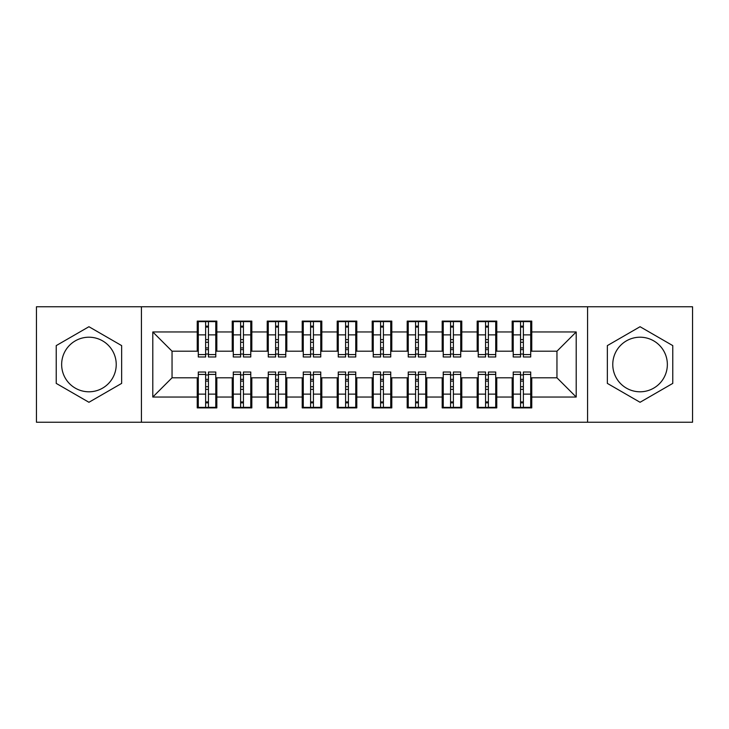 <?xml version="1.0" encoding="UTF-8"?>
<svg xmlns="http://www.w3.org/2000/svg" width="729" height="729" viewBox="0 0 729 729"><rect width="100%" height="100%" fill="white"/><g stroke="black" fill="none" stroke-linecap="round" stroke-linejoin="round"><path stroke-width="1.09" d="M640.062 337.208A27.292 27.292 0 0 0 612.77 364.5A27.292 27.292 0 0 0 640.062 391.792A27.292 27.292 0 0 0 667.354 364.5A27.292 27.292 0 0 0 640.062 337.208M88.938 391.792A27.292 27.292 0 0 1 61.646 364.5A27.292 27.292 0 0 1 88.938 337.208A27.292 27.292 0 0 1 116.23 364.5A27.292 27.292 0 0 1 88.938 391.792M587.574 422.237L692.55 422.237L692.55 306.763L587.574 306.763L587.574 422.237L141.426 422.237L141.426 306.763L36.45 306.763L36.45 422.237L141.426 422.237M520.561 342.284L523.367 342.284L520.561 342.284M523.367 386.716L520.561 386.716L523.367 386.716M485.569 342.284L488.375 342.284L485.569 342.284M488.375 386.716L485.569 386.716L488.375 386.716M450.577 342.284L453.383 342.284L450.577 342.284M453.383 386.716L450.577 386.716L453.383 386.716M415.585 342.284L418.391 342.284L415.585 342.284M418.391 386.716L415.585 386.716L418.391 386.716M380.593 342.284L383.399 342.284L380.593 342.284M383.399 386.716L380.593 386.716L383.399 386.716M345.601 342.284L348.407 342.284L345.601 342.284M348.407 386.716L345.601 386.716L348.407 386.716M310.609 342.284L313.415 342.284L310.609 342.284M313.415 386.716L310.609 386.716L313.415 386.716M275.617 342.284L278.423 342.284L275.617 342.284M278.423 386.716L275.617 386.716L278.423 386.716M240.625 342.284L243.431 342.284L240.625 342.284M243.431 386.716L240.625 386.716L243.431 386.716M587.574 306.763L141.426 306.763M198.288 351.205L172.044 351.205L152.798 331.959L152.798 397.041L197.24 397.041L197.24 407.894L216.832 407.894L216.832 397.041L232.232 397.041L232.232 407.894L251.824 407.894L251.824 397.041L267.224 397.041L267.224 407.894L286.816 407.894L286.816 397.041L302.216 397.041L302.216 407.894L321.808 407.894L321.808 397.041L337.208 397.041L337.208 407.894L356.8 407.894L356.8 397.041L372.2 397.041L372.2 407.894L391.792 407.894L391.792 397.041L407.192 397.041L407.192 407.894L426.784 407.894L426.784 397.041L442.184 397.041L442.184 407.894L461.776 407.894L461.776 397.041L477.176 397.041L477.176 407.894L496.768 407.894L496.768 397.041L512.168 397.041L512.168 407.894L531.76 407.894L531.76 377.795L556.956 377.795L556.956 351.205L530.712 351.205M152.798 331.959L197.24 331.959L197.24 351.205M556.956 351.205L576.202 331.959L531.76 331.959L531.76 321.106L512.168 321.106L512.168 331.959L496.768 331.959L496.768 321.106L477.176 321.106L477.176 331.959L461.776 331.959L461.776 321.106L442.184 321.106L442.184 331.959L426.784 331.959L426.784 321.106L407.192 321.106L407.192 331.959L391.792 331.959L391.792 321.106L372.2 321.106L372.2 331.959L356.8 331.959L356.8 321.106L337.208 321.106L337.208 331.959L321.808 331.959L321.808 321.106L302.216 321.106L302.216 331.959L286.816 331.959L286.816 321.106L267.224 321.106L267.224 331.959L251.824 331.959L251.824 321.106L232.232 321.106L232.232 331.959L216.832 331.959L216.832 321.106L197.24 321.106L197.24 331.959M576.202 331.959L576.202 397.041L531.76 397.041M496.768 397.041L496.768 377.795L513.216 377.795M512.168 397.041L512.168 377.795M531.76 331.959L531.76 351.205M461.776 397.041L461.776 377.795L478.224 377.795M477.176 397.041L477.176 377.795M512.168 331.959L512.168 351.205L495.72 351.205M496.768 331.959L496.768 351.205M426.784 397.041L426.784 377.795L443.232 377.795M442.184 397.041L442.184 377.795M477.176 331.959L477.176 351.205L460.728 351.205M461.776 331.959L461.776 351.205M391.792 397.041L391.792 377.795L408.24 377.795M407.192 397.041L407.192 377.795M442.184 331.959L442.184 351.205L425.736 351.205M426.784 331.959L426.784 351.205M356.8 397.041L356.8 377.795L373.248 377.795M372.2 397.041L372.2 377.795M407.192 331.959L407.192 351.205L390.744 351.205M391.792 331.959L391.792 351.205M321.808 397.041L321.808 377.795L338.256 377.795M337.208 397.041L337.208 377.795M372.2 331.959L372.2 351.205L355.752 351.205M356.8 331.959L356.8 351.205M286.816 397.041L286.816 377.795L303.264 377.795M302.216 397.041L302.216 377.795M337.208 331.959L337.208 351.205L320.76 351.205M321.808 331.959L321.808 351.205M251.824 397.041L251.824 377.795L268.272 377.795M267.224 397.041L267.224 377.795M302.216 331.959L302.216 351.205L285.768 351.205M286.816 331.959L286.816 351.205M216.832 397.041L216.832 377.795L233.28 377.795M232.232 397.041L232.232 377.795M267.224 331.959L267.224 351.205L250.776 351.205M251.824 331.959L251.824 351.205M205.633 342.284L208.439 342.284L205.633 342.284M208.439 386.716L205.633 386.716L208.439 386.716M152.798 397.041L172.044 377.795L198.288 377.795M197.24 397.041L197.24 377.795M232.232 331.959L232.232 351.205L215.784 351.205M216.832 331.959L216.832 351.205M121.652 345.61L88.938 326.72L56.224 345.61L56.224 383.39L88.938 402.28L121.652 383.39L121.652 345.61M607.348 345.61L607.348 383.39L640.062 402.28L672.776 383.39L672.776 345.61L640.062 326.72L607.348 345.61M172.044 351.205L172.044 377.795M513.216 351.205L512.168 351.205M478.224 351.205L477.176 351.205M443.232 351.205L442.184 351.205M408.24 351.205L407.192 351.205M373.248 351.205L372.2 351.205M338.256 351.205L337.208 351.205M303.264 351.205L302.216 351.205M268.272 351.205L267.224 351.205M233.28 351.205L232.232 351.205M215.784 377.795L216.832 377.795M250.776 377.795L251.824 377.795M285.768 377.795L286.816 377.795M320.76 377.795L321.808 377.795M355.752 377.795L356.8 377.795M390.744 377.795L391.792 377.795M425.736 377.795L426.784 377.795M460.728 377.795L461.776 377.795M495.72 377.795L496.768 377.795M530.712 377.795L531.76 377.795M576.202 397.041L556.956 377.795M198.288 321.462L215.784 321.462L198.288 321.462L198.288 356.973L205.633 356.973L205.633 321.589L215.784 321.644L215.784 356.973L208.439 356.973L208.439 321.644M205.633 326.145L208.439 326.145M205.633 354.039L208.439 354.039M208.439 349.647L205.633 349.647M205.633 347.924L208.439 347.924M216.832 337.727L215.784 337.727M216.832 342.284L215.784 342.284M198.288 337.727L197.24 337.727M198.288 342.284L197.24 342.284M215.784 407.538L198.288 407.538L215.784 407.538L215.784 372.027L208.439 372.027L208.439 407.411L198.288 407.356L198.288 372.027L205.633 372.027L205.633 407.356M208.439 402.855L205.633 402.855M208.439 374.961L205.633 374.961M205.633 379.353L208.439 379.353M208.439 381.076L205.633 381.076M197.24 391.273L198.288 391.273M197.24 386.716L198.288 386.716M215.784 391.273L216.832 391.273M215.784 386.716L216.832 386.716M233.28 321.462L250.776 321.462L233.28 321.462L233.28 356.973L240.625 356.973L240.625 321.589L250.776 321.644L250.776 356.973L243.431 356.973L243.431 321.644M240.625 326.145L243.431 326.145M240.625 354.039L243.431 354.039M243.431 349.647L240.625 349.647M240.625 347.924L243.431 347.924M251.824 337.727L250.776 337.727M251.824 342.284L250.776 342.284M233.28 337.727L232.232 337.727M233.28 342.284L232.232 342.284M268.272 321.462L285.768 321.462L268.272 321.462L268.272 356.973L275.617 356.973L275.617 321.589L285.768 321.644L285.768 356.973L278.423 356.973L278.423 321.644M275.617 326.145L278.423 326.145M275.617 354.039L278.423 354.039M278.423 349.647L275.617 349.647M275.617 347.924L278.423 347.924M286.816 337.727L285.768 337.727M286.816 342.284L285.768 342.284M268.272 337.727L267.224 337.727M268.272 342.284L267.224 342.284M303.264 321.462L320.76 321.462L303.264 321.462L303.264 356.973L310.609 356.973L310.609 321.589L320.76 321.644L320.76 356.973L313.415 356.973L313.415 321.644M310.609 326.145L313.415 326.145M310.609 354.039L313.415 354.039M313.415 349.647L310.609 349.647M310.609 347.924L313.415 347.924M321.808 337.727L320.76 337.727M321.808 342.284L320.76 342.284M303.264 337.727L302.216 337.727M303.264 342.284L302.216 342.284M338.256 321.462L355.752 321.462L338.256 321.462L338.256 356.973L345.601 356.973L345.601 321.589L355.752 321.644L355.752 356.973L348.407 356.973L348.407 321.644M345.601 326.145L348.407 326.145M345.601 354.039L348.407 354.039M348.407 349.647L345.601 349.647M345.601 347.924L348.407 347.924M356.8 337.727L355.752 337.727M356.8 342.284L355.752 342.284M338.256 337.727L337.208 337.727M338.256 342.284L337.208 342.284M250.776 407.538L233.28 407.538L250.776 407.538L250.776 372.027L243.431 372.027L243.431 407.411L233.28 407.356L233.28 372.027L240.625 372.027L240.625 407.356M243.431 402.855L240.625 402.855M243.431 374.961L240.625 374.961M240.625 379.353L243.431 379.353M243.431 381.076L240.625 381.076M232.232 391.273L233.28 391.273M232.232 386.716L233.28 386.716M250.776 391.273L251.824 391.273M250.776 386.716L251.824 386.716M285.768 407.538L268.272 407.538L285.768 407.538L285.768 372.027L278.423 372.027L278.423 407.411L268.272 407.356L268.272 372.027L275.617 372.027L275.617 407.356M278.423 402.855L275.617 402.855M278.423 374.961L275.617 374.961M275.617 379.353L278.423 379.353M278.423 381.076L275.617 381.076M267.224 391.273L268.272 391.273M267.224 386.716L268.272 386.716M285.768 391.273L286.816 391.273M285.768 386.716L286.816 386.716M320.76 407.538L303.264 407.538L320.76 407.538L320.76 372.027L313.415 372.027L313.415 407.411L303.264 407.356L303.264 372.027L310.609 372.027L310.609 407.356M313.415 402.855L310.609 402.855M313.415 374.961L310.609 374.961M310.609 379.353L313.415 379.353M313.415 381.076L310.609 381.076M302.216 391.273L303.264 391.273M302.216 386.716L303.264 386.716M320.76 391.273L321.808 391.273M320.76 386.716L321.808 386.716M355.752 407.538L338.256 407.538L355.752 407.538L355.752 372.027L348.407 372.027L348.407 407.411L338.256 407.356L338.256 372.027L345.601 372.027L345.601 407.356M348.407 402.855L345.601 402.855M348.407 374.961L345.601 374.961M345.601 379.353L348.407 379.353M348.407 381.076L345.601 381.076M337.208 391.273L338.256 391.273M337.208 386.716L338.256 386.716M355.752 391.273L356.8 391.273M355.752 386.716L356.8 386.716M373.248 321.462L390.744 321.462L373.248 321.462L373.248 356.973L380.593 356.973L380.593 321.589L390.744 321.644L390.744 356.973L383.399 356.973L383.399 321.644M380.593 326.145L383.399 326.145M380.593 354.039L383.399 354.039M383.399 349.647L380.593 349.647M380.593 347.924L383.399 347.924M391.792 337.727L390.744 337.727M391.792 342.284L390.744 342.284M373.248 337.727L372.2 337.727M373.248 342.284L372.2 342.284M390.744 407.538L373.248 407.538L390.744 407.538L390.744 372.027L383.399 372.027L383.399 407.411L373.248 407.356L373.248 372.027L380.593 372.027L380.593 407.356M383.399 402.855L380.593 402.855M383.399 374.961L380.593 374.961M380.593 379.353L383.399 379.353M383.399 381.076L380.593 381.076M372.2 391.273L373.248 391.273M372.2 386.716L373.248 386.716M390.744 391.273L391.792 391.273M390.744 386.716L391.792 386.716M408.24 321.462L425.736 321.462L408.24 321.462L408.24 356.973L415.585 356.973L415.585 321.589L425.736 321.644L425.736 356.973L418.391 356.973L418.391 321.644M415.585 326.145L418.391 326.145M415.585 354.039L418.391 354.039M418.391 349.647L415.585 349.647M415.585 347.924L418.391 347.924M426.784 337.727L425.736 337.727M426.784 342.284L425.736 342.284M408.24 337.727L407.192 337.727M408.24 342.284L407.192 342.284M443.232 321.462L460.728 321.462L443.232 321.462L443.232 356.973L450.577 356.973L450.577 321.589L460.728 321.644L460.728 356.973L453.383 356.973L453.383 321.644M450.577 326.145L453.383 326.145M450.577 354.039L453.383 354.039M453.383 349.647L450.577 349.647M450.577 347.924L453.383 347.924M461.776 337.727L460.728 337.727M461.776 342.284L460.728 342.284M443.232 337.727L442.184 337.727M443.232 342.284L442.184 342.284M478.224 321.462L495.72 321.462L478.224 321.462L478.224 356.973L485.569 356.973L485.569 321.589L495.72 321.644L495.72 356.973L488.375 356.973L488.375 321.644M485.569 326.145L488.375 326.145M485.569 354.039L488.375 354.039M488.375 349.647L485.569 349.647M485.569 347.924L488.375 347.924M496.768 337.727L495.72 337.727M496.768 342.284L495.72 342.284M478.224 337.727L477.176 337.727M478.224 342.284L477.176 342.284M425.736 407.538L408.24 407.538L425.736 407.538L425.736 372.027L418.391 372.027L418.391 407.411L408.24 407.356L408.24 372.027L415.585 372.027L415.585 407.356M418.391 402.855L415.585 402.855M418.391 374.961L415.585 374.961M415.585 379.353L418.391 379.353M418.391 381.076L415.585 381.076M407.192 391.273L408.24 391.273M407.192 386.716L408.24 386.716M425.736 391.273L426.784 391.273M425.736 386.716L426.784 386.716M460.728 407.538L443.232 407.538L460.728 407.538L460.728 372.027L453.383 372.027L453.383 407.411L443.232 407.356L443.232 372.027L450.577 372.027L450.577 407.356M453.383 402.855L450.577 402.855M453.383 374.961L450.577 374.961M450.577 379.353L453.383 379.353M453.383 381.076L450.577 381.076M442.184 391.273L443.232 391.273M442.184 386.716L443.232 386.716M460.728 391.273L461.776 391.273M460.728 386.716L461.776 386.716M495.72 407.538L478.224 407.538L495.72 407.538L495.72 372.027L488.375 372.027L488.375 407.411L478.224 407.356L478.224 372.027L485.569 372.027L485.569 407.356M488.375 402.855L485.569 402.855M488.375 374.961L485.569 374.961M485.569 379.353L488.375 379.353M488.375 381.076L485.569 381.076M477.176 391.273L478.224 391.273M477.176 386.716L478.224 386.716M495.72 391.273L496.768 391.273M495.72 386.716L496.768 386.716M513.216 321.462L530.712 321.462L513.216 321.462L513.216 356.973L520.561 356.973L520.561 321.589L530.712 321.644L530.712 356.973L523.367 356.973L523.367 321.644M520.561 326.145L523.367 326.145M520.561 354.039L523.367 354.039M523.367 349.647L520.561 349.647M520.561 347.924L523.367 347.924M531.76 337.727L530.712 337.727M531.76 342.284L530.712 342.284M513.216 337.727L512.168 337.727M513.216 342.284L512.168 342.284M530.712 407.538L513.216 407.538L530.712 407.538L530.712 372.027L523.367 372.027L523.367 407.411L513.216 407.356L513.216 372.027L520.561 372.027L520.561 407.356M523.367 402.855L520.561 402.855M523.367 374.961L520.561 374.961M520.561 379.353L523.367 379.353M523.367 381.076L520.561 381.076M512.168 391.273L513.216 391.273M512.168 386.716L513.216 386.716M530.712 391.273L531.76 391.273M530.712 386.716L531.76 386.716M198.288 321.644L205.633 321.644M208.439 354.576L215.784 354.576M208.439 334.875L215.784 334.875M198.288 354.576L205.633 354.576M198.288 334.875L205.633 334.875M205.633 339.614L208.439 339.614M205.633 327.066L208.439 327.066M215.784 407.356L208.439 407.356M205.633 374.424L198.288 374.424M205.633 394.125L198.288 394.125M215.784 374.424L208.439 374.424M215.784 394.125L208.439 394.125M208.439 389.386L205.633 389.386M208.439 401.934L205.633 401.934M233.28 321.644L240.625 321.644M243.431 354.576L250.776 354.576M243.431 334.875L250.776 334.875M233.28 354.576L240.625 354.576M233.28 334.875L240.625 334.875M240.625 339.614L243.431 339.614M240.625 327.066L243.431 327.066M268.272 321.644L275.617 321.644M278.423 354.576L285.768 354.576M278.423 334.875L285.768 334.875M268.272 354.576L275.617 354.576M268.272 334.875L275.617 334.875M275.617 339.614L278.423 339.614M275.617 327.066L278.423 327.066M303.264 321.644L310.609 321.644M313.415 354.576L320.76 354.576M313.415 334.875L320.76 334.875M303.264 354.576L310.609 354.576M303.264 334.875L310.609 334.875M310.609 339.614L313.415 339.614M310.609 327.066L313.415 327.066M338.256 321.644L345.601 321.644M348.407 354.576L355.752 354.576M348.407 334.875L355.752 334.875M338.256 354.576L345.601 354.576M338.256 334.875L345.601 334.875M345.601 339.614L348.407 339.614M345.601 327.066L348.407 327.066M250.776 407.356L243.431 407.356M240.625 374.424L233.28 374.424M240.625 394.125L233.28 394.125M250.776 374.424L243.431 374.424M250.776 394.125L243.431 394.125M243.431 389.386L240.625 389.386M243.431 401.934L240.625 401.934M285.768 407.356L278.423 407.356M275.617 374.424L268.272 374.424M275.617 394.125L268.272 394.125M285.768 374.424L278.423 374.424M285.768 394.125L278.423 394.125M278.423 389.386L275.617 389.386M278.423 401.934L275.617 401.934M320.76 407.356L313.415 407.356M310.609 374.424L303.264 374.424M310.609 394.125L303.264 394.125M320.76 374.424L313.415 374.424M320.76 394.125L313.415 394.125M313.415 389.386L310.609 389.386M313.415 401.934L310.609 401.934M355.752 407.356L348.407 407.356M345.601 374.424L338.256 374.424M345.601 394.125L338.256 394.125M355.752 374.424L348.407 374.424M355.752 394.125L348.407 394.125M348.407 389.386L345.601 389.386M348.407 401.934L345.601 401.934M373.248 321.644L380.593 321.644M383.399 354.576L390.744 354.576M383.399 334.875L390.744 334.875M373.248 354.576L380.593 354.576M373.248 334.875L380.593 334.875M380.593 339.614L383.399 339.614M380.593 327.066L383.399 327.066M390.744 407.356L383.399 407.356M380.593 374.424L373.248 374.424M380.593 394.125L373.248 394.125M390.744 374.424L383.399 374.424M390.744 394.125L383.399 394.125M383.399 389.386L380.593 389.386M383.399 401.934L380.593 401.934M408.24 321.644L415.585 321.644M418.391 354.576L425.736 354.576M418.391 334.875L425.736 334.875M408.24 354.576L415.585 354.576M408.24 334.875L415.585 334.875M415.585 339.614L418.391 339.614M415.585 327.066L418.391 327.066M443.232 321.644L450.577 321.644M453.383 354.576L460.728 354.576M453.383 334.875L460.728 334.875M443.232 354.576L450.577 354.576M443.232 334.875L450.577 334.875M450.577 339.614L453.383 339.614M450.577 327.066L453.383 327.066M478.224 321.644L485.569 321.644M488.375 354.576L495.72 354.576M488.375 334.875L495.72 334.875M478.224 354.576L485.569 354.576M478.224 334.875L485.569 334.875M485.569 339.614L488.375 339.614M485.569 327.066L488.375 327.066M425.736 407.356L418.391 407.356M415.585 374.424L408.24 374.424M415.585 394.125L408.24 394.125M425.736 374.424L418.391 374.424M425.736 394.125L418.391 394.125M418.391 389.386L415.585 389.386M418.391 401.934L415.585 401.934M460.728 407.356L453.383 407.356M450.577 374.424L443.232 374.424M450.577 394.125L443.232 394.125M460.728 374.424L453.383 374.424M460.728 394.125L453.383 394.125M453.383 389.386L450.577 389.386M453.383 401.934L450.577 401.934M495.72 407.356L488.375 407.356M485.569 374.424L478.224 374.424M485.569 394.125L478.224 394.125M495.72 374.424L488.375 374.424M495.72 394.125L488.375 394.125M488.375 389.386L485.569 389.386M488.375 401.934L485.569 401.934M513.216 321.644L520.561 321.644M523.367 354.576L530.712 354.576M523.367 334.875L530.712 334.875M513.216 354.576L520.561 354.576M513.216 334.875L520.561 334.875M520.561 339.614L523.367 339.614M520.561 327.066L523.367 327.066M530.712 407.356L523.367 407.356M520.561 374.424L513.216 374.424M520.561 394.125L513.216 394.125M530.712 374.424L523.367 374.424M530.712 394.125L523.367 394.125M523.367 389.386L520.561 389.386M523.367 401.934L520.561 401.934"/></g></svg>
